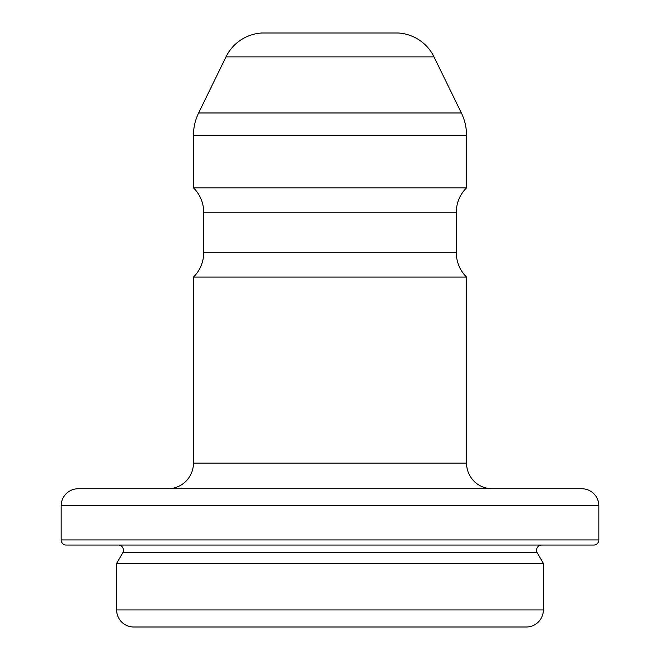 <?xml version="1.0" encoding="UTF-8"?>
<svg xmlns="http://www.w3.org/2000/svg" width="660" height="660" viewBox="0 0 660 660"><rect width="100%" height="100%" fill="white"/><g stroke="black" fill="none" stroke-linecap="round" stroke-linejoin="round"><path stroke-width="0.99" d="M593.719 545.069L541.654 545.069A5.123 5.123 0 0 0 537.223 552.75L122.776 552.75A5.123 5.123 0 0 0 118.346 545.069L66.281 545.069A5.123 5.123 0 0 1 61.165 539.946L61.165 505.808A17.069 17.069 0 0 1 78.235 488.738L581.765 488.738A17.069 17.069 0 0 1 598.834 505.808L598.834 539.946A5.123 5.123 0 0 1 593.719 545.069L66.281 545.069M537.223 552.75L543.361 563.384L116.638 563.384L116.638 609.931A17.069 17.069 0 0 0 133.708 627L253.192 627M543.361 563.384L543.361 609.931A17.069 17.069 0 0 1 526.292 627L133.708 627M122.776 552.75L116.638 563.384M492.154 488.738A25.6 25.6 0 0 1 466.554 463.138L193.446 463.138A25.6 25.6 0 0 1 167.846 488.738M466.554 463.138L466.554 277.084L193.446 277.084L193.446 463.138M466.554 277.084A34.139 34.139 0 0 1 456.308 252.706L203.692 252.706A34.139 34.139 0 0 1 193.446 277.084M456.308 252.706L456.308 212.223L203.692 212.223L203.692 252.706M456.308 212.223A34.139 34.139 0 0 1 466.554 187.844L193.446 187.844A34.139 34.139 0 0 1 203.692 212.223M261.723 33L398.277 33L261.723 33A42.669 42.669 0 0 0 225.984 56.884L198.627 112.967A51.208 51.208 0 0 0 193.446 135.415L193.446 187.844M398.277 33A42.669 42.669 0 0 1 434.016 56.884L461.373 112.967A51.208 51.208 0 0 1 466.554 135.415L466.554 187.844M496.419 488.738L573.235 488.738M406.808 627L526.292 627M543.361 609.931L116.638 609.931M598.834 539.946L61.165 539.946M598.834 505.808L61.165 505.808M466.554 135.415L193.446 135.415M461.373 112.967L198.627 112.967M434.016 56.884L225.984 56.884"/></g></svg>

